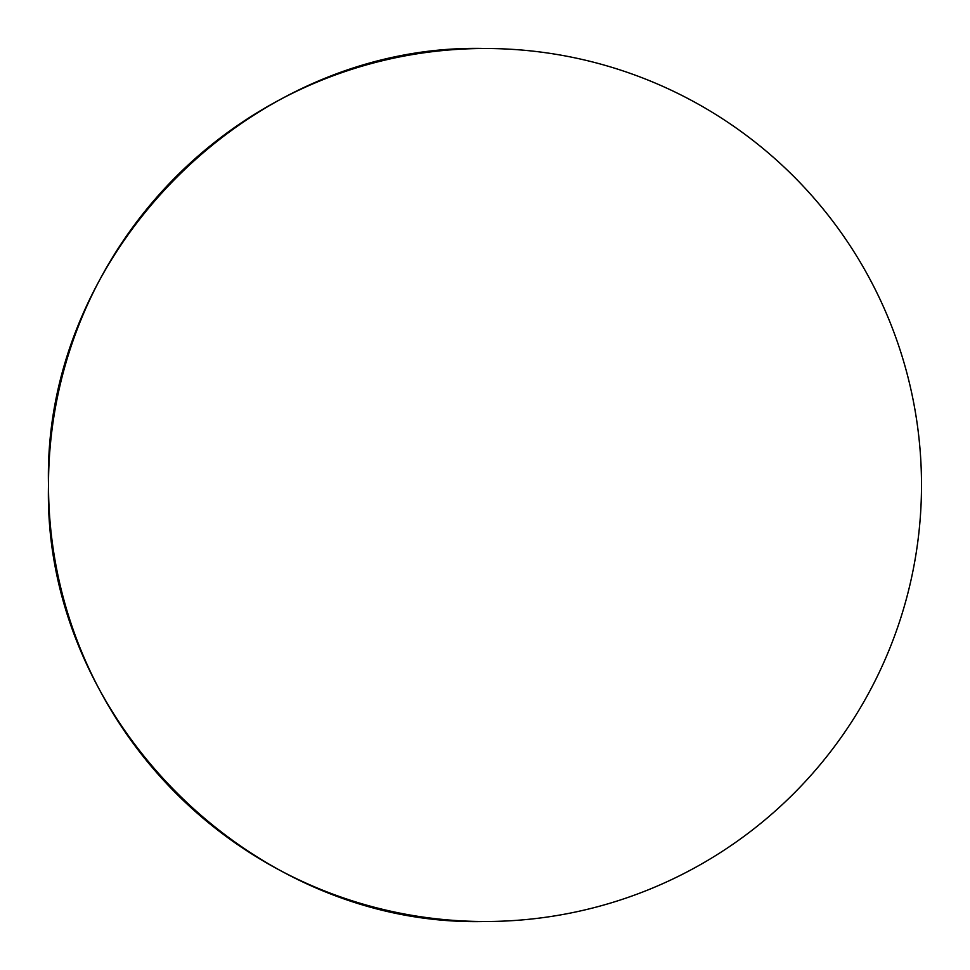 <?xml version="1.0" encoding="UTF-8"?>
<svg xmlns="http://www.w3.org/2000/svg" width="970" height="970" viewBox="0 0 970 970"><rect width="100%" height="100%" fill="white"/><g stroke="black" fill="none" stroke-linecap="round" stroke-linejoin="round"><path stroke-width="1.45" d="M485 48.5A436.5 436.5 0 0 0 48.5 485C42.486 718.249 251.751 927.514 485 921.5A436.5 436.5 0 0 0 921.5 485A436.5 436.5 0 0 0 485 48.5C251.751 42.486 42.486 251.751 48.5 485A436.5 436.5 0 0 0 485 921.5"/></g></svg>
